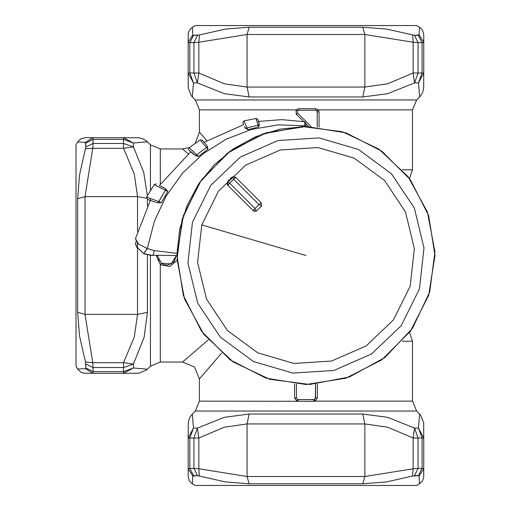 <?xml version="1.0" encoding="UTF-8"?>
<svg xmlns="http://www.w3.org/2000/svg" width="511" height="511" viewBox="0 0 511 511"><rect width="100%" height="100%" fill="white"/><g stroke="black" fill="none" stroke-linecap="round" stroke-linejoin="round"><path stroke-width="0.77" d="M206.757 140.614L199.418 132.113L206.757 140.614M315.268 398.829L315.511 384.144L315.511 397.954L317.376 397.954L315.115 401.122L412.537 401.122L416.644 411.036L195.311 411.036L199.418 401.122L199.418 378.887L221.665 353.127M296.444 384.144L296.444 397.954L297.555 399.538L296.84 401.122L294.579 397.954L294.579 383.991M177.068 260.284L169.767 266.512L160.352 264.768L160.352 362.063L182.587 362.063L208.347 339.815M188.252 153.83L182.587 148.937L188.252 153.83M319.081 127.169L319.081 111.922L318.379 109.878L316.846 110.9L315.511 110.242L316.846 110.9L317.197 111.922L317.107 111.398M296.291 114.298L297.632 113.11L297.485 110.9L298.82 110.242L315.511 110.242L315.664 108.696L318.379 109.878L412.537 109.878L416.644 99.964L195.311 99.964L199.418 109.878L295.99 109.878L297.485 110.9L298.82 110.242L298.705 108.696L295.99 109.878L296.291 114.298L303.706 121.599M305.782 123.643L308.714 126.53M199.418 401.122L313.952 401.301L315.115 401.122L314.399 399.538L315.511 397.954M168.132 264.954L174.053 261.785L176.423 255.5L171.268 263.963L161.335 263.254L160.352 264.768L156.168 255.5M317.197 126.99L317.197 111.922L319.081 111.922M297.632 113.11L311.129 126.607L297.632 113.11M249.138 96.962L247.088 87.042L224.329 83.772L198.817 73.022L198.817 42.241L247.088 34.512L249.189 27.23L225.543 29.038L199.501 34.952L198.817 42.241L193.912 42.611L193.912 73.022L197.399 82.935L198.817 73.022L189.868 73.022L193.484 82.935L192.302 96.956L193.484 82.935L197.399 82.935L224.431 93.685L249.138 96.962L362.81 96.962L387.523 93.685L414.555 82.935L413.131 73.022L418.043 73.022L414.555 82.935L418.471 82.935L419.652 96.956L418.471 82.935L423.753 73.022L423.702 88.307L422.686 92.408L420.502 96.023L416.644 99.964M199.264 475.977L198.817 468.759L247.088 476.488L364.867 476.488L362.765 483.77L386.412 481.962L412.454 476.048L413.131 468.759L418.043 468.389L418.043 437.978L414.555 428.065L413.131 437.978L422.086 437.978L418.471 428.065L419.652 414.044L418.471 428.065L414.555 428.065L387.523 417.315L362.81 414.038L249.138 414.038L224.431 417.315L197.399 428.065L198.817 437.978L193.912 437.978L197.399 428.065L193.484 428.065L192.302 414.044L193.484 428.065L188.195 437.978L188.252 422.693L189.268 418.592L191.453 414.977L195.311 411.036M313.952 401.301L313.831 399.64L297.555 399.538L298.124 399.64L297.996 401.301M298.124 399.64L314.399 399.538M147.436 312.336L137.523 314.393L134.246 337.145L123.502 362.657L92.715 362.657L84.992 314.393L77.704 312.285L79.518 335.931L85.433 361.98L92.715 362.657L93.085 367.569L123.502 367.569L133.416 364.075L123.502 362.657L123.502 371.612L133.416 367.99L147.43 369.172L133.416 367.99L133.416 364.075L144.159 337.049L147.436 312.336L147.436 254.848M77.704 369.07L80.783 372.155L83.938 373.215L92.715 373.279L85.433 368.616L77.704 369.07L76.024 366.17L76.024 144.83L78.292 141.049L80.783 138.845L84.992 137.721L123.502 137.721L123.502 139.388L133.416 143.01L147.43 141.828L133.416 143.01L123.502 137.721L138.788 137.778L142.888 138.788L146.504 140.972L150.438 144.83L150.438 190.469M147.385 195.566L143.725 172.341L133.416 146.925L123.502 148.343L123.502 143.431L133.416 146.925L133.416 143.01M164.184 264.641L161.335 263.254L157.35 255.5M157.995 258.956L159.023 260.897M164.957 264.839L167.34 265.024M193.484 82.935L188.195 73.022L188.252 88.307L191.453 96.023L195.311 99.964M418.471 428.065L423.753 437.978L423.702 422.693L420.502 414.977L416.644 411.036M419.55 483.77L422.629 480.691L423.689 477.542L423.753 468.759L419.09 476.048L419.55 483.77L416.644 485.45L195.311 485.45L191.523 483.189L189.326 480.691L188.195 476.488L188.195 437.978L189.868 437.978L193.484 428.065M133.416 367.99L123.502 373.279L138.788 373.222L146.504 370.028L150.438 366.17L160.352 362.063M192.404 27.23L189.326 30.309L188.265 33.458L188.195 42.241L192.864 34.952L192.404 27.23L195.311 25.55L416.644 25.55L420.432 27.811L422.629 30.309L423.753 34.512L423.753 73.022L422.086 73.022L418.471 82.935M189.868 73.022L188.195 73.022L188.195 42.241L189.868 42.611L189.868 73.022M422.086 437.978L423.753 437.978L423.753 468.759L422.086 468.389L422.086 437.978M192.404 483.77L192.864 476.048L197.489 475.677L193.573 475.677L189.868 468.389L193.912 468.389L197.489 475.677L225.543 481.962L249.189 483.77L247.088 476.488L247.088 423.958L224.335 427.228L198.817 437.978L198.817 468.759L193.912 468.389L193.912 437.978L189.868 437.978L189.868 468.389L188.195 468.759L188.195 437.978M123.502 371.612L123.502 373.279L92.715 373.279L93.085 371.612L123.502 371.612M85.497 148.784L92.715 148.343L93.085 143.431L123.502 143.431L123.502 139.388L93.085 139.388L92.715 137.721L123.502 137.721M412.69 35.023L413.131 42.241L418.043 42.611L418.043 73.022L422.086 73.022L422.086 42.611L423.753 42.241L423.753 73.022M192.864 476.048L188.195 468.759M77.704 141.93L85.433 142.384L85.797 147.008L85.797 143.093L93.085 139.388L93.085 143.431L85.797 147.008L79.518 175.069L77.704 198.715L84.992 196.607L137.523 196.607L146.427 198.204M85.433 142.384L92.715 137.721M419.55 27.23L419.09 34.952L414.466 35.323L418.381 35.323L422.086 42.611L418.043 42.611L414.466 35.323L386.412 29.038L362.765 27.23L364.867 34.512L364.867 87.042L362.81 96.962M419.09 34.952L423.753 42.241M192.864 34.952L193.573 35.323L199.501 34.952M419.09 476.048L418.381 475.677L412.454 476.048M85.433 368.616L85.797 367.907L85.433 361.98M305.974 384.496L345.838 378.185L381.8 359.859L410.339 331.32L428.659 295.364L434.976 255.5L428.659 215.636L410.339 179.68L381.8 151.141L345.838 132.815L305.974 126.504L266.116 132.815L230.154 151.141L201.615 179.68L183.296 215.636L176.978 255.5L183.296 295.364L201.615 331.32L230.154 359.859L266.116 378.185L305.974 384.496M305.84 126.504L305.495 126.504L305.84 126.504M149.25 255.206L152.981 255.5L143.687 253.628L147.296 248.531L154.411 221.193L166.343 195.694L182.772 172.89L203.046 153.779L226.207 139.164L251.559 129.398L278.214 124.863L304.85 125.795L304.856 126.511L279.977 129.149L255.717 136.699L233.546 148.758L214.281 164.766L198.53 184.126L186.873 205.965L179.661 229.337L176.998 253.405L154.252 250.601L147.238 248.512L138.468 243.99L135.479 238.637L150.336 200.389L147.494 199.379L155.785 202.311M176.985 254.887L176.978 255.5L153.37 255.257M176.978 255.251L176.423 255.5M198.453 156.43L195.687 155.702L196.684 154.839L198.453 156.43L207.977 149.167L206.438 147.462L196.684 154.839L189.179 147.653L200.095 140.008L206.438 147.462L197.061 154.533M204.898 145.648L202.995 143.412M206.438 147.462L207.37 146.338L206.489 145.003L202.037 140.097L200.095 140.008M195.687 155.702L188.821 149.959L188.521 148.931L189.179 147.653M207.977 149.167L207.37 146.338M165.379 197.367L166.81 194.908M135.92 240.624L137.676 243.223M146.299 248.218L147.13 248.48M304.85 125.795L305.974 125.457L304.856 126.045L304.697 122.148L305.597 122.832L305.974 125.457L305.597 122.832L304.645 121.765L281.759 119.625L258.502 121.433L259.16 123.292L257.71 119.267L256.132 118.411L244.022 120.928L247.005 127.967L245.778 128.376L244.514 126.632L245.299 128.293M259.058 122.998L258.719 122.04M245.778 128.376L247.854 129.749L258.675 126.958L259.352 124.486L257.825 119.529M156.328 184.12L155.165 184.017L154.213 184.688L165.398 190.309L158.864 201.628L161.463 202.548L158.602 202.861M147.609 199.418L155.772 202.311L158.244 202.835L161.463 202.548L167.812 191.459L165.826 188.904L159.381 185.576L190.775 151.773M167.812 191.459L165.398 190.309L157.995 202.816M146.267 254.542L143.648 253.609L136.456 246.577L135.472 243.389L136.609 246.896L143.648 253.609L147.238 248.512M259.352 124.486L258.049 125.189L255.966 118.431M247.854 129.749L247.005 127.967L258.049 125.189L258.675 126.958M245.504 124.422L245.286 123.911M164.114 187.837L159.745 185.755M159.483 185.627L164.318 187.933M155.408 185.289L154.82 184.995M165.398 190.309L165.826 188.904M158.864 201.628L146.587 196.965L147.494 199.379L155.772 202.311M152.981 255.5L154.252 250.601M305.974 126.504L305.974 125.668M429.757 291.819L434.918 251.789L427.464 212.129L408.117 176.71L378.766 149.001L342.293 131.723L302.269 126.556L262.603 134.016L227.184 153.364L199.482 182.708L182.197 219.181L177.036 259.211L184.49 298.871L203.838 334.29L233.188 361.999L269.661 379.277L309.685 384.444L349.352 376.984L384.77 357.636L412.473 328.292L429.757 291.819M227.146 183.903L227.529 184.886M227.421 184.695L227.919 185.378L227.376 182.184L232.658 176.895L235.36 177.055M235.494 177.138L261.089 202.682L261.638 205.876L261.089 202.682L255.002 208.501L229.688 183.187L233.661 179.208L258.975 204.521L261.638 205.876L256.35 211.164L253.782 211.088M253.335 210.775L227.919 185.378L227.376 182.184L231.873 177.311L232.658 176.895L233.661 179.208L235.852 177.445L235.494 177.145M230.595 178.173L231.24 177.707M227.619 185.02L227.919 185.378L229.688 183.187L227.376 182.184M228.647 180.121L228.187 180.76M261.638 205.876L256.35 211.164L253.162 210.615L254.995 208.501L256.35 211.164M232.658 176.895L235.852 177.445L232.658 176.895L231.873 177.311M402.361 341.227L412.537 341.227L409.477 332.489M150.438 144.83L160.352 148.937L160.352 184.177M412.537 109.878L412.537 169.773L402.361 169.773M317.376 397.954L317.376 383.991M296.444 397.954L294.579 397.954M150.438 255.366L150.438 366.17M150.438 198.421L150.438 200.421M315.664 108.696L298.705 108.696M147.436 206.022L147.436 199.354M364.867 87.042L247.088 87.042L247.088 34.512L364.867 34.512L413.131 42.241L413.131 73.022L387.619 83.772L364.867 87.042M362.81 414.038L364.867 423.958L387.619 427.228L413.131 437.978L413.131 468.759L364.867 476.488L364.867 423.958L247.088 423.958L249.138 414.038M137.523 243.057L137.523 314.393L84.992 314.393L84.992 196.607L92.715 148.343L123.502 148.343L134.246 173.855L137.523 196.607L137.523 231.266M193.912 42.611L189.868 42.611L193.573 35.323L197.489 35.323L193.912 42.611M418.043 468.389L422.086 468.389L418.381 475.677L414.466 475.677L418.043 468.389M93.085 367.569L93.085 371.612L85.797 367.907L85.797 363.992L93.085 367.569M249.189 27.23L362.765 27.23M362.765 483.77L249.189 483.77M77.704 312.285L77.704 198.715M192.468 222.196L187.92 263.024L197.616 302.946L220.382 337.151L253.469 361.501L292.886 373.068L333.887 370.456L371.523 353.976L401.25 325.616L419.486 288.804L424.028 247.976L414.338 208.054L391.573 173.849L358.486 149.499L319.062 137.932L278.067 140.544L240.432 157.024L210.704 185.384L192.468 222.196M201.762 224.923L197.585 262.411L206.489 299.063L227.389 330.464L257.768 352.826L293.959 363.442L331.601 361.041L366.157 345.915L393.451 319.88L410.192 286.077L414.364 248.589L405.466 211.937L384.566 180.536L354.187 158.174L317.995 147.558L280.347 149.959L245.797 165.085L218.504 191.12L201.762 224.923L305.974 255.5M199.418 109.878L199.418 132.113L195.176 143.278M412.537 401.122L412.537 341.227M160.352 148.937L182.587 148.937L189.357 147.513M182.587 362.063L194.487 366.987L199.418 378.887M412.537 169.773L409.477 178.511M244.022 120.928L242.757 122.385L243.587 124.703L204.055 142.301L202.247 140.295M193.65 154.36L189.076 150.24M136.456 246.577L136.878 247.426M135.472 243.383L136.067 245.612M136.578 246.839L135.326 242.367L135.773 244.692M135.479 238.637L135.383 239.116M304.645 121.765L305.527 122.583M148.331 199.673L147.494 199.379M154.213 184.688L146.587 196.965"/></g></svg>
